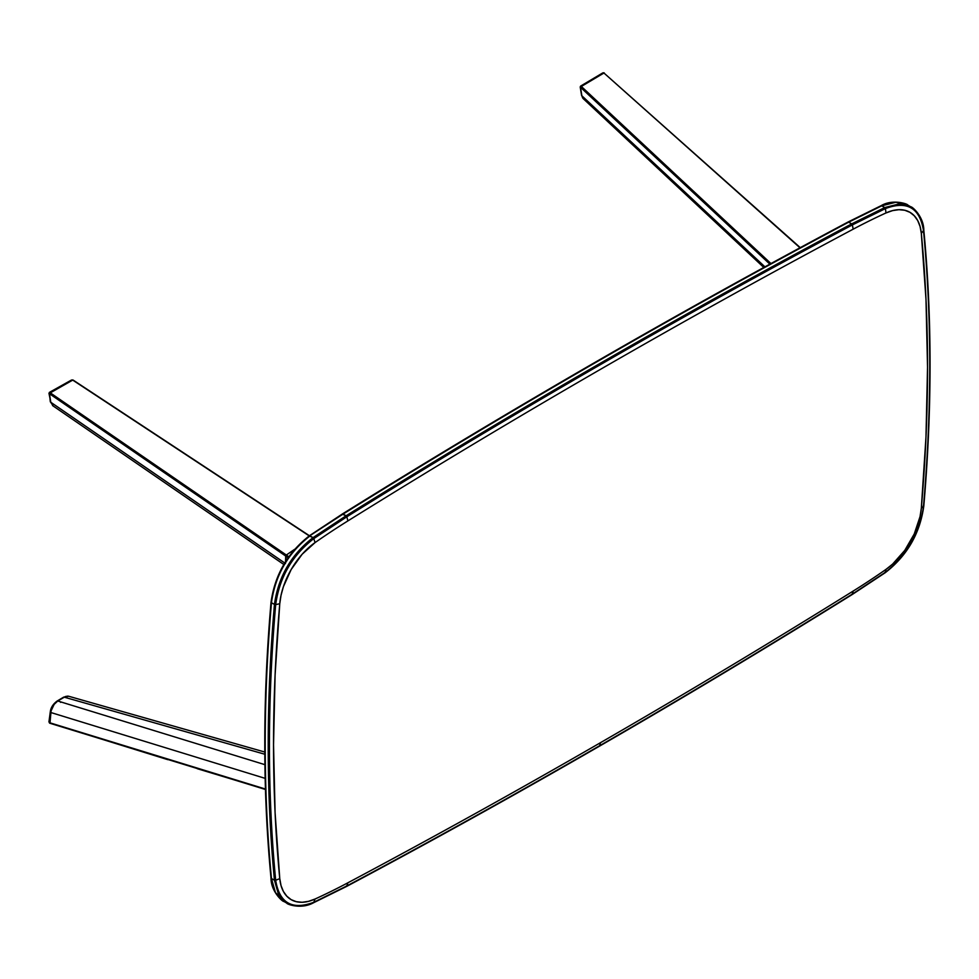 <?xml version="1.0" encoding="UTF-8"?>
<svg xmlns="http://www.w3.org/2000/svg" width="979" height="979" viewBox="0 0 979 979"><rect width="100%" height="100%" fill="white"/><g stroke="black" fill="none" stroke-linecap="round" stroke-linejoin="round"><path stroke-width="1.47" d="M595.208 362.511C679.499 313.843 763.755 267.108 847.973 222.306L848.671 222.16L847.973 222.306M923.503 230.603C931.824 317.673 931.824 409.565 923.503 506.253C919.746 533.42 907.043 555.423 885.395 572.262L852.354 594.082L853.186 591.059A9096.122 5251.674 -60 0 1 600.543 742.657L599.589 745.753C683.88 697.085 768.136 646.532 852.354 594.082L885.395 572.262L886.007 569.374A713.715 412.061 -60 0 1 853.186 591.059A9096.122 5251.674 -60 0 1 600.543 742.657A9096.122 5251.674 -60 0 1 347.9 882.789A713.715 412.061 -60 0 1 315.067 899.016L308.446 901.365L302.132 902.271L296.319 901.696L291.155 899.652L286.81 896.201L283.396 891.453L281.022 885.542L279.761 878.628L275.087 812.692L273.533 744.774L275.087 675.057L279.761 603.737L281.022 595.354L283.396 586.702L291.155 569.545L302.132 554.261L315.067 542.586A713.715 412.061 -60 0 1 347.9 520.901C432.082 468.476 516.288 417.947 600.543 369.303C684.786 320.659 769.004 273.949 853.186 229.172A713.715 412.061 -60 0 1 886.007 212.945L892.628 210.595L898.942 209.69L904.767 210.265L909.919 212.308L914.264 215.759L917.678 220.508L920.052 226.418L921.325 233.332L925.987 299.268L927.541 367.186L925.987 436.903L921.325 508.223L920.052 516.606L914.264 533.947L904.767 550.406L892.628 564.088L886.007 569.374A713.715 412.061 -60 0 1 853.186 591.059L852.354 594.082C768.136 646.532 683.88 697.085 599.589 745.753L600.543 742.657A9096.122 5251.674 -60 0 1 347.9 882.789A713.715 412.061 -60 0 1 315.067 899.016A56.097 32.38 -60 0 1 279.761 878.628A1613.465 931.543 -60 0 1 279.761 603.737L275.674 604.618C267.353 701.307 267.353 793.186 275.674 880.268L279.761 878.628L275.674 880.268C279.431 903.103 292.134 910.433 313.794 902.271L315.067 899.016L313.794 902.271L346.823 885.946L347.9 882.789L346.823 885.946C431.054 841.145 515.309 794.41 599.589 745.753C515.309 794.41 431.054 841.145 346.823 885.946L313.794 902.271C292.134 910.433 279.431 903.103 275.674 880.268L274.45 880.231L278.44 894.243L286.908 903.201L278.44 894.243L274.45 880.231L275.674 880.268C267.353 793.186 267.353 701.307 275.674 604.618L279.761 603.737A56.097 32.38 -60 0 1 315.067 542.586A713.715 412.061 -60 0 1 347.9 520.901A9096.122 5251.674 -60 0 1 853.186 229.172A713.715 412.061 -60 0 1 886.007 212.945A56.097 32.38 -60 0 1 921.325 233.332A1613.465 931.543 -60 0 1 921.325 508.223A56.097 32.38 -60 0 1 886.007 569.374L885.395 572.262C907.043 555.423 919.746 533.42 923.503 506.253L921.325 508.223L923.503 506.253C931.824 409.565 931.824 317.673 923.503 230.603L921.325 233.332L923.503 230.603C919.746 207.768 907.043 200.426 885.395 208.6L886.007 212.945L885.395 208.6L852.354 224.925L853.186 229.172L852.354 224.925C683.844 314.565 515.333 411.853 346.823 516.79L347.9 520.901L346.823 516.79L313.794 538.609L315.067 542.586L313.794 538.609C292.134 555.448 279.431 577.451 275.674 604.618C279.431 577.451 292.134 555.448 313.794 538.609L313.035 537.63C291.118 554.677 278.256 576.949 274.45 604.447L275.674 604.618L274.45 604.447C266.129 701.184 266.129 793.112 274.45 880.231C266.129 793.112 266.129 701.184 274.45 604.447L271.452 602.721C263.131 699.447 263.131 791.375 271.452 878.493L274.45 880.231L271.452 878.493L275.442 892.518L283.91 901.463L275.442 892.518L271.452 878.493C263.131 791.375 263.131 699.447 271.452 602.721L274.45 604.447C278.256 576.949 291.118 554.677 313.035 537.63L313.794 538.609L346.823 516.79L346.101 515.786L313.035 537.63L346.101 515.786L346.823 516.79C515.333 411.853 683.844 314.565 852.354 224.925L851.681 223.897C683.146 313.549 514.624 410.85 346.101 515.786C514.624 410.85 683.146 313.549 851.681 223.897L852.354 224.925L885.395 208.6L884.747 207.56L851.681 223.897L884.747 207.56L885.395 208.6C907.043 200.426 919.746 207.768 923.503 230.603L923.319 229.832M309.401 536.002L343.103 514.061L309.401 536.002L313.035 537.63L310.037 535.892C288.107 552.939 275.258 575.211 271.452 602.721C275.258 575.211 288.107 552.939 310.037 535.892L309.401 536.002C287.716 552.866 274.989 574.906 271.232 602.122L271.452 602.721L271.232 602.122C274.989 574.906 287.716 552.866 309.401 536.002L343.103 514.061C511.625 409.112 680.148 311.811 848.671 222.16L881.014 205.982L895.871 202.261L907.863 205.125L895.871 202.261L881.749 205.823L884.747 207.56L898.881 203.999L910.862 206.863L898.881 203.999L884.747 207.56L881.749 205.823L848.671 222.16L851.681 223.897L848.671 222.16C680.148 311.811 511.625 409.112 343.103 514.061L346.101 515.786L342.442 514.183M923.503 506.253L923.319 505.605M885.395 572.262L884.747 572.421M851.681 594.265L852.354 594.082M346.101 886.154L346.823 885.946M313.035 902.503L313.794 902.271M271.232 877.784L271.452 878.493L271.232 877.784M53.135 405.881L50.296 401.659A1.554 1.04 -9.1 0 0 50.798 402.271A1.554 1.04 170.9 0 1 50.296 401.659L49.342 392.432L49.978 392.64L49.427 393.705L49.476 392.897L72.36 379.913L72.899 380.341L71.222 380.256M72.727 380.097L309.217 535.892L72.727 380.097L49.696 393.203L285.709 556.048L49.427 393.705L50.798 402.271L285.476 563.512L50.798 402.271L48.962 393.301M50.125 392.75L286.333 555.032L294.63 549.317L286.333 555.032L285.538 561.652L285.709 556.048L288.12 557.736A61.09 38.205 55.5 0 0 285.709 556.048L286.333 555.032A61.995 38.781 55.5 0 1 288.793 556.77L50.125 392.75M52.854 705.835L52.45 706.508M50.847 710.73L50.737 711.427A1.554 0.734 7.7 0 0 50.296 711.855A1.554 0.734 7.7 0 0 50.798 712.504C51.593 707.499 53.931 703.668 57.773 700.988L64.21 697.158L68.603 696.228L63.623 697.17A1.554 0.881 59.2 0 1 64.21 697.158A1.554 0.881 -120.8 0 0 63.623 697.17L57.186 701.001A1.554 0.881 59.2 0 1 57.773 700.988A1.554 0.881 -120.8 0 0 57.186 701.001C53.086 704.023 50.786 707.646 50.296 711.855A1.554 0.734 -172.3 0 1 50.737 711.427M49.109 721.254L50.798 712.504A1.554 0.734 -172.3 0 1 50.296 711.855L48.962 721.731L49.599 723.138M67.881 696.106L65.483 696.51L57.773 700.988L54.151 704.366L51.079 710.84L49.978 723.077L48.95 721.927M49.696 723.163L265.444 789.037L49.501 722.686L49.476 720.764M256.547 786.639L197.281 768.699M167.764 759.643L64.81 727.715M64.21 697.158L264.807 754.234L64.21 697.158M57.773 700.988L264.905 764.66L57.773 700.988M50.798 712.504L265.162 778.366L50.798 712.504M60.625 702.359A5.972 3.451 -60 0 1 61.261 702.078M763.816 267.463L583.203 98.634L581.55 95.281A1.554 1.04 -9.2 0 0 581.869 95.783A1.554 1.04 170.8 0 1 581.55 95.269L580.204 86.923L581.147 86.311L580.204 86.911M583.203 98.634L581.869 95.783L580.498 87.278L581.869 95.783L764.929 266.851L581.869 95.783L582.689 98.035M603.284 72.752L604.349 73.315L602.318 73.327M581.024 86.238L603.798 72.899M800.259 247.638L603.945 73.009L799.978 247.785L603.945 73.009L581.342 86.458L770.962 263.559L581.342 86.458L580.645 87.4L769.873 264.146L580.498 87.278M309.548 535.672L342.613 513.828C511.136 408.892 679.659 311.591 848.193 221.939L881.259 205.602C892.701 198.81 907.876 203.926 907.863 205.125L910.862 206.863C911.792 206.226 923.735 216.335 923.809 230.163C932.13 317.282 932.13 409.21 923.809 505.935C920.015 533.408 907.166 555.656 885.273 572.678L852.207 594.522C683.685 699.459 515.15 796.759 346.627 886.411L313.561 902.748C300.529 909.932 286.003 903.752 286.908 903.201L283.91 901.463C282.882 902.075 270.865 891.49 271.012 878.187C262.69 791.069 262.69 699.141 271.012 602.415C274.805 574.942 287.655 552.694 309.548 535.672M49.342 392.432L71.553 379.999M73.046 380.023L309.437 535.746M52.536 405.551L283.812 564.491M264.783 752.031L68.603 696.228M265.456 789.478L49.794 723.212M580.571 86.128L602.77 72.911L604.214 72.874"/></g></svg>

